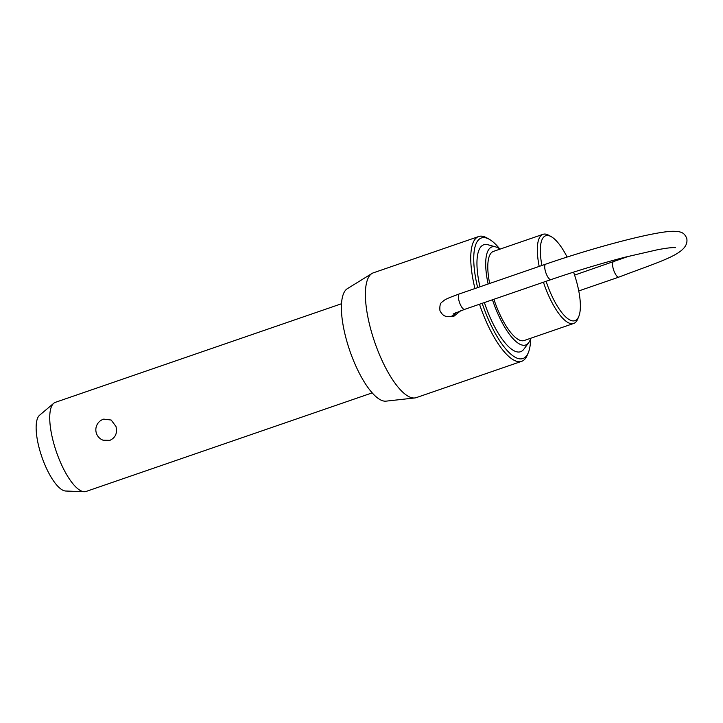 <?xml version="1.0" encoding="UTF-8"?>
<svg xmlns="http://www.w3.org/2000/svg" width="723" height="723" viewBox="0 0 723 723"><rect width="100%" height="100%" fill="white"/><g stroke="black" fill="none" stroke-linecap="round" stroke-linejoin="round"><path stroke-width="1.08" d="M341.509 303.741L55.4 402.322A47.14 15.201 71 0 0 53.737 403.28A47.14 15.201 71 0 0 54.957 447.465A47.14 15.201 71 0 0 84.211 491.721A47.14 15.201 71 0 0 86.109 491.45L372.218 392.869M103.741 419.123L111.179 420.036L115.96 426.443C117.542 433.041 115.526 437.677 109.914 440.343L103 440.18A11.134 11.134 0 0 1 103.741 419.123M539.195 266.407A47.14 15.201 -109 0 1 543 234.324L493.466 251.387A47.14 15.201 71 0 0 489.661 283.47M543 234.324A47.14 15.201 -109 0 1 548.811 235.3L551.251 236.674A44.907 14.487 71 0 0 541.925 265.468M479.955 286.814A56.566 18.247 -109 0 1 487.917 244.745L495.752 246.914A51.848 16.719 71 0 0 488.124 284.003M500.054 249.119A51.848 16.719 71 0 0 495.752 246.914M482.187 303.317A63.76 20.569 71 0 0 528.332 352.634A63.76 20.569 71 0 0 530.619 338.707M528.332 352.634L527.248 355.219A65.992 21.283 -109 0 1 521.681 361.319A65.992 21.283 -109 0 1 479.512 304.238M546.1 281.301A44.907 14.487 71 0 0 578.762 316.511A44.907 14.487 71 0 0 575.4 277.65A44.907 14.487 71 0 0 573.565 272.137M578.762 316.511L577.686 319.096A47.14 15.201 -109 0 1 573.71 323.452A47.14 15.201 -109 0 1 543.434 282.214M84.211 491.721L65.676 491.016A40.38 13.023 -109 0 1 40.615 453.104A40.38 13.023 -109 0 1 39.566 415.246L53.737 403.28M414.812 397.957L386.046 401.148A59.611 19.232 -109 0 1 347.998 345.205A59.611 19.232 -109 0 1 347.302 288.712L371.929 273.502A65.992 21.283 71 0 0 372.707 336.041A65.992 21.283 71 0 0 414.812 397.957A65.992 21.283 71 0 0 416.321 397.614L521.681 361.319M474.948 288.54A65.992 21.283 -109 0 1 478.689 236.538L373.33 272.833A65.992 21.283 71 0 0 371.929 273.502M478.689 236.538A65.992 21.283 -109 0 1 486.832 237.903L489.272 239.277A63.76 20.569 71 0 0 477.65 287.609M460.605 310.809L453.673 316.448L449.426 316.611A8.161 7.691 -92.1 0 0 455.671 312.779M567.121 257.054A44.907 14.487 71 0 0 551.251 236.674M499.656 248.839A63.76 20.569 71 0 0 489.272 239.277M492.462 299.783A51.848 16.719 71 0 0 528.73 342.63A51.848 16.719 71 0 0 530.763 338.247M493.899 299.286A47.14 15.201 71 0 0 524.175 340.515L573.71 323.452M528.73 342.63L523.895 349.164A56.566 18.247 -109 0 1 484.383 302.566M545.946 264.121A8.161 2.63 71 0 0 545.693 264.166A8.161 2.63 71 0 0 545.612 271.984A8.161 2.63 71 0 0 550.754 279.656A8.161 2.63 71 0 0 551.016 279.602C575.987 271.044 600.587 263.588 624.817 257.243L657.794 249.679C668.296 247.79 669.787 247.835 673.131 247.6L675.517 247.655M613.8 261.627A8.161 2.63 71 0 0 613.547 261.672A8.161 2.63 71 0 0 613.466 269.498A8.161 2.63 71 0 0 618.608 277.162A8.161 2.63 71 0 0 618.861 277.117C662.458 260.416 689.724 253.583 686.742 238.301C684.383 233.068 681.952 231.27 672.535 231.279C653.601 231.694 594.451 247.311 545.693 264.166L459.349 293.918A8.161 2.63 -109 0 0 459.268 301.735A8.161 2.63 -109 0 0 464.41 309.399A8.161 2.63 -109 0 0 464.663 309.354L551.016 279.602M459.349 293.918C445.214 299.087 445.151 299.503 442.115 302.006C440.289 302.991 439.566 305.847 439.936 310.574C443.235 317.352 447.076 316.394 449.426 316.611M453.086 314.035L464.663 309.354M578.762 290.935L618.861 277.117M574.586 275.101L629.118 256.141"/></g></svg>
